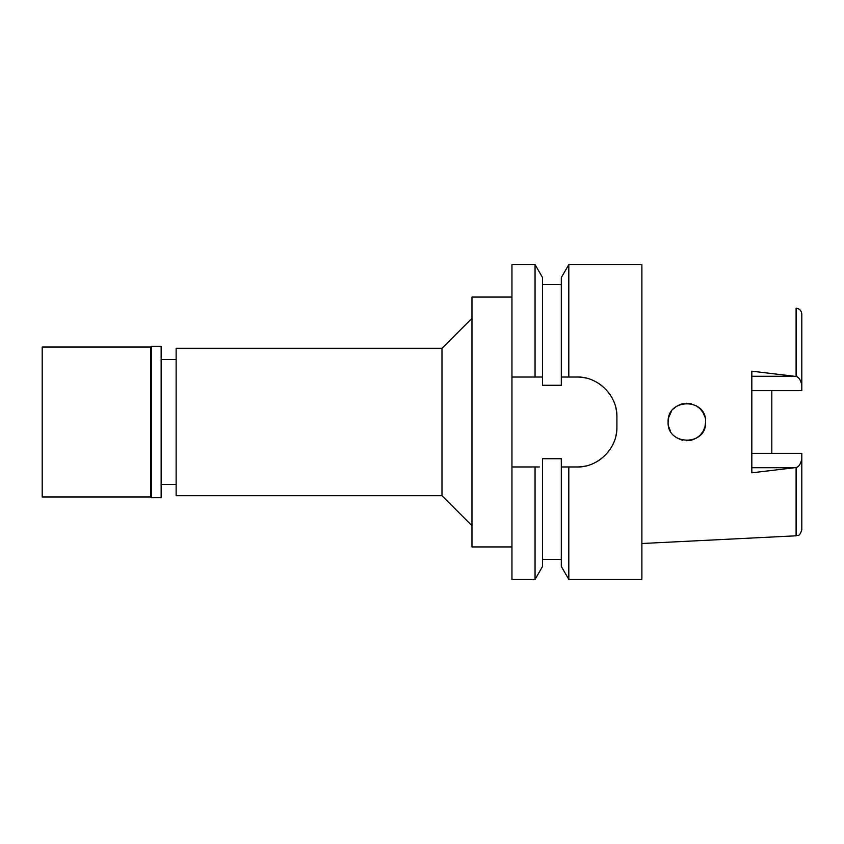 <?xml version="1.0" encoding="UTF-8"?>
<svg xmlns="http://www.w3.org/2000/svg" width="844" height="844" viewBox="0 0 844 844"><rect width="100%" height="100%" fill="white"/><g stroke="black" fill="none" stroke-linecap="round" stroke-linejoin="round"><path stroke-width="1.27" d="M771.817 453.333L771.817 390.666L771.817 453.333M751.825 390.666L801.8 390.666L801.8 314.19C801.452 310.655 799.553 308.651 796.103 308.197L796.103 376.466L751.825 371.191L751.825 472.809L796.103 467.534C798.762 466.911 800.661 464.042 801.8 458.925L801.8 453.333L751.825 453.333M705.605 422C706.692 397.777 667.045 397.83 668.121 422C666.887 446.022 706.766 446.307 705.605 422L704.93 426.948L702.989 431.548L699.919 435.441M695.962 438.384L699.94 435.42L695.952 438.384L691.489 440.157L686.288 440.726L691.479 440.167M682.511 440.23L681.857 440.062M668.121 422L668.712 417.316M670.547 412.779L668.691 417.411L671.476 411.292M673.385 408.971L675.833 406.85M680.929 404.223L681.857 403.938M682.522 403.77L691.489 403.843L686.256 403.274M699.94 408.58L702.989 412.452L704.93 417.052L702.989 412.463M801.8 385.075C800.661 379.958 798.762 377.089 796.103 376.466M796.103 467.534L796.103 535.803C797.865 534.6 799.173 537.744 801.8 529.81L801.8 458.925M511.949 377.025L535.054 377.025L535.054 264.583L511.949 264.583L511.949 579.417L535.054 579.417L542.565 566.408L542.565 458.725L561.302 458.725L561.302 466.975L568.814 466.975L568.814 579.417L641.883 579.417L641.883 264.583L568.814 264.583L568.814 377.025L561.302 377.025L561.302 385.275L542.565 385.275L542.565 277.592L542.565 377.025L538.261 377.025M562.969 466.975L561.302 466.975L561.302 566.408L568.814 579.417M568.814 264.583L561.302 277.592L561.302 377.025M535.054 579.417L535.054 466.975L511.949 466.975L537.565 466.975M535.054 466.975L539.327 466.975M564.246 377.025L566.841 377.025M615.93 408.253A39.974 39.974 0 0 1 616.901 416.999C617.629 395.984 598.196 376.318 576.916 377.025A39.974 39.974 0 0 1 585.747 378.007M594.271 380.982A39.974 39.974 0 0 1 601.909 385.792M608.218 392.133A39.974 39.974 0 0 1 612.997 399.782M616.901 416.999L616.901 427.001A39.974 39.974 0 0 1 615.888 435.926M612.881 444.471A39.974 39.974 0 0 1 608.028 452.11M601.677 458.387A39.974 39.974 0 0 1 594.049 463.113M585.62 466.015A39.974 39.974 0 0 1 576.916 466.975L566.261 466.975M535.054 377.025L542.565 377.025M576.916 377.025L568.814 377.025M568.814 466.975L576.916 466.975C597.752 467.692 617.523 448.575 616.901 427.001M511.949 297.067L471.975 297.067L471.975 546.933L511.949 546.933M471.975 318.304L441.992 348.287L176.132 348.287L176.132 495.713L441.992 495.713L441.992 348.287M471.975 525.696L441.992 495.713M176.132 359.533L161.141 359.533M176.132 484.467L161.141 484.467M561.302 466.975L576.916 466.975M563.76 377.025L567.411 377.025M668.712 426.684L670.547 431.221L668.712 426.684M699.908 408.549L695.92 405.595L699.919 408.559M681.002 404.202L676.603 406.312L681.013 404.192M680.918 439.777L676.582 437.667L680.929 439.777M702.989 431.548L704.93 426.958M42.2 347.042L42.2 496.958L150.643 496.958L150.643 347.042L42.2 347.042M151.392 346.293L151.392 497.707L161.141 497.707L161.141 346.293L151.392 346.293L150.643 347.042M151.392 497.707L150.643 496.958M751.825 376.276L794.531 376.276M794.531 467.724L751.825 467.724M796.103 535.803L641.883 543.515M542.565 284.576L561.302 284.576M542.565 277.592L535.054 264.583M542.565 559.424L561.302 559.424"/></g></svg>
